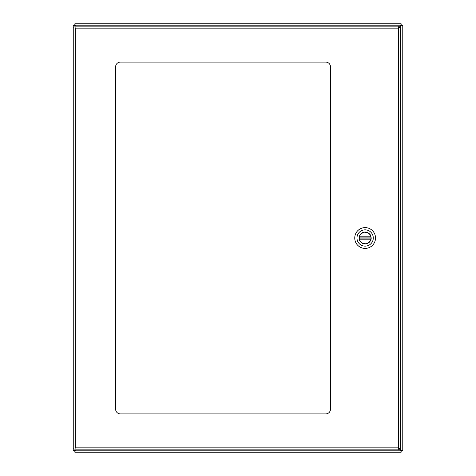 <?xml version="1.0" encoding="UTF-8"?>
<svg xmlns="http://www.w3.org/2000/svg" width="476" height="476" viewBox="0 0 476 476"><rect width="100%" height="100%" fill="white"/><g stroke="black" fill="none" stroke-linecap="round" stroke-linejoin="round"><path stroke-width="0.71" d="M359.16 237.994A5.968 5.968 0 0 1 368.115 232.829A5.968 5.968 0 0 1 368.115 243.165A5.968 5.968 0 0 1 359.16 237.994A5.968 5.968 0 0 1 368.115 232.829A5.968 5.968 0 0 1 368.115 243.165A5.968 5.968 0 0 1 359.16 237.994M356.976 237.994A8.157 8.157 0 0 1 369.203 230.931A8.157 8.157 0 0 1 369.203 245.057A8.157 8.157 0 0 1 356.976 237.994A8.157 8.157 0 0 1 369.203 230.931A8.157 8.157 0 0 1 369.203 245.057A8.157 8.157 0 0 1 356.976 237.994M354.751 237.994A10.377 10.377 0 0 0 375.35 239.815A10.377 10.377 0 0 0 367.835 227.974A10.377 10.377 0 0 0 354.751 237.994A10.377 10.377 0 0 0 375.35 239.815A10.377 10.377 0 0 0 367.835 227.974A10.377 10.377 0 0 0 354.751 237.994M115.626 66.83A4.706 4.706 0 0 1 120.333 62.118L325.774 62.118A4.706 4.706 0 0 1 330.487 66.83L330.487 409.17A4.706 4.706 0 0 1 325.774 413.882L120.333 413.882A4.706 4.706 0 0 1 115.626 409.17L115.626 66.83M73.256 448.243L75.238 447.862L74.857 449.844L398.84 449.844L398.46 447.862L400.441 448.243L400.441 27.757L398.46 28.138L398.84 26.156L74.857 26.156L75.238 28.138L73.256 27.757L73.256 448.243L75.238 447.862L74.857 449.844M74.857 26.156L75.238 28.138L73.256 27.757M400.441 27.757L398.46 28.138L398.84 26.156M398.84 449.844L398.46 447.862L400.441 448.243M370.965 236.923C371.804 239.618 370.215 241.921 366.205 243.831C361.772 243.474 359.469 241.885 359.297 239.071C358.458 236.37 360.046 234.073 364.057 232.163C368.483 232.52 370.786 234.103 370.965 236.923M359.338 238.887A5.855 5.855 0 0 1 359.338 237.107L359.392 236.81A5.855 5.855 0 0 1 370.863 236.81L370.917 237.107A5.855 5.855 0 0 1 370.917 238.887L370.863 239.184A5.855 5.855 0 0 1 359.392 239.184L359.338 238.887L370.917 238.887M370.917 237.107L359.338 237.107M400.387 452.2L75.613 452.2M75.375 449.844L74.625 450.599L73.233 450.599L73.233 25.401L74.625 25.401L75.375 26.156M75.791 26.156L74.833 25.192L74.833 23.8L401.167 23.8L401.167 25.192L398.84 27.525M398.781 27.995L401.375 25.401L402.767 25.401L402.767 450.599L401.375 450.599L398.781 448.005M398.84 448.475L401.167 450.808L401.167 452.2L74.833 452.2L74.833 450.808L75.791 449.844M73.233 25.401L75.214 26.156M75.214 449.844L73.233 450.599M401.167 23.8L400.578 25.781L75.422 25.781L74.833 23.8M402.767 450.599L400.786 450.01L400.786 25.99L402.767 25.401M74.833 452.2L75.422 450.219L400.578 450.219L401.167 452.2M398.46 447.862L398.46 28.138L75.238 28.138L75.238 447.862L398.46 447.862M370.863 239.184L359.392 239.184M359.392 236.81L370.863 236.81"/></g></svg>
